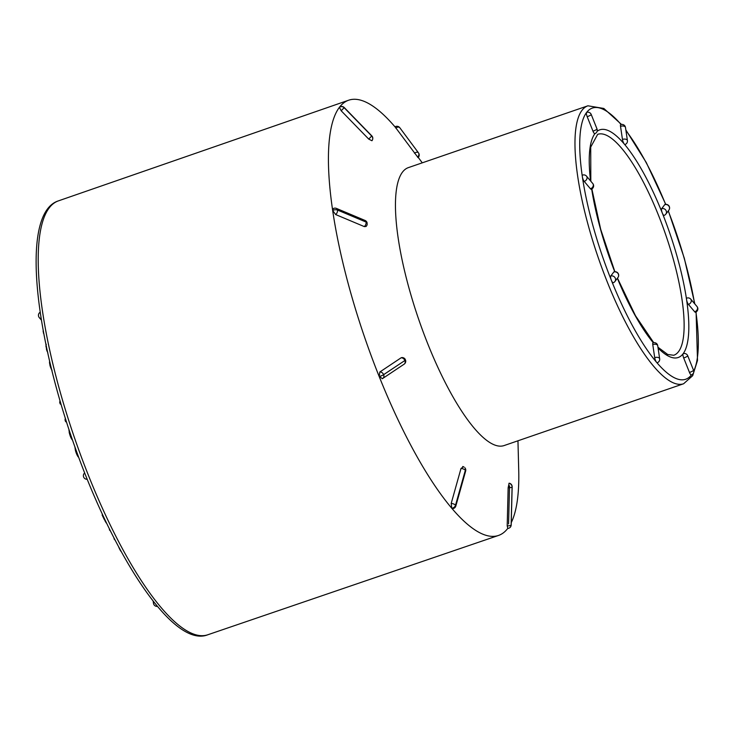 <?xml version="1.0" encoding="UTF-8"?>
<svg xmlns="http://www.w3.org/2000/svg" width="735" height="735" viewBox="0 0 735 735"><rect width="100%" height="100%" fill="white"/><g stroke="black" fill="none" stroke-linecap="round" stroke-linejoin="round"><path stroke-width="1.1" d="M696.091 311.943L697.506 360.462L692.682 375.686L683.605 383.762L504.091 445.566A146.982 39.672 -109 0 1 418.739 319.495A146.982 39.672 -109 0 1 408.403 167.608L587.917 105.803L603.839 108.458L621.479 124.445M508.978 528.125A3.583 3.399 -142.9 0 0 511.128 525.13L512.084 487.011A3.583 0.946 -178.5 0 1 508.151 487.682L509.144 483.198A3.583 3.583 0 0 1 512.157 486.836L511.192 524.955A3.583 3.583 0 0 1 511.027 525.957M509.539 485.853L508.574 523.972M517.954 440.789L518.717 470.005A230.156 62.117 -109 0 1 511.257 522.631M417.26 156.509L395.467 127.412M367.215 224.203A3.583 3.583 0 0 1 365.975 226.499L364.284 226.591L335.684 214.565L332.67 210.504A230.156 62.117 -109 0 1 339.414 107.31A230.156 62.117 -109 0 1 348.656 100.217A230.156 62.117 -109 0 1 394.989 126.852M368.731 139.099L371.708 136.03L344.173 107.723L371.708 136.039A3.583 3.399 37.1 0 1 371.919 140.734L368.731 139.099L341.196 110.792L339.405 107.31A3.583 3.399 37.1 0 1 344.173 107.733A3.583 3.399 37.1 0 0 339.414 107.301L339.579 107.181M507.72 528.456A230.156 62.117 -109 0 1 498.486 535.457A230.156 62.117 -109 0 1 451.749 508.225A3.583 2.839 -40.3 0 0 455.544 505.193A3.583 1.424 15.7 0 1 455.829 506.02A3.583 3.583 0 0 1 452.539 508.638L451.749 508.225A230.156 62.117 -109 0 1 379.205 376.577A3.583 0.616 -21.8 0 0 383.624 374.685L404.884 360.508A3.583 2.738 -123.7 0 1 404.176 364.147L382.889 378.341A3.583 2.738 56.3 0 1 382.421 378.571L379.196 376.559A230.156 62.117 -109 0 1 332.67 210.513A3.583 1.966 -8.4 0 1 337.494 210.045A3.583 1.966 -8.4 0 0 332.67 210.495A230.156 62.117 -109 0 1 332.67 210.495L333.295 208.593A3.583 3.583 0 0 1 336.437 208.418A3.583 2.223 112.8 0 1 337.484 210.026L366.094 222.071A3.583 1.966 -8.4 0 1 367.197 223.247L367.197 223.229M405.5 359.874A3.583 0.616 -21.8 0 1 404.884 360.508L383.615 374.666A3.583 0.616 -21.8 0 1 379.196 376.559L379.802 372.011A3.583 2.738 56.3 0 1 383.615 374.666L383.624 374.685A3.583 2.738 56.3 0 1 382.917 378.323M405.472 359.819A3.583 0.616 -21.8 0 0 404.608 359.764A3.583 0.616 -21.8 0 1 405.49 359.847L405.49 359.847A3.583 0.616 -21.8 0 1 404.875 360.49A3.583 2.738 -123.7 0 0 401.053 357.835L379.802 372.011M401.053 357.835L401.65 357.605A3.583 3.583 0 0 1 405.114 359.139M382.421 378.571L382.099 378.736A3.583 3.583 0 0 0 382.889 378.341M455.829 506.02L465.641 471.071A3.583 1.424 -164.3 0 0 465.356 470.244L455.535 505.184A3.583 2.839 -40.3 0 1 451.74 508.216L451.207 503.392A3.583 1.424 15.7 0 1 455.535 505.184L465.356 470.244A3.583 2.839 -40.3 0 0 465.319 468.461M464.915 467.782L464.924 467.791A3.583 2.839 -40.3 0 1 465.347 470.235A3.583 1.424 -164.3 0 0 461.01 468.443L451.207 503.392M461.01 468.443L463.326 466.945M507.802 528.336L507.196 525.801A3.583 0.946 1.5 0 0 511.119 525.139L511.128 525.13A3.583 0.946 1.5 0 0 511.192 524.946M508.151 487.682L507.196 525.801M654.701 357.651A3.583 1.966 -8.4 0 1 659.663 358.799A3.583 3.583 0 0 1 657.283 362.713A3.583 0.965 -109 0 1 656.557 362.291A3.583 0.965 -109 0 1 654.701 357.651L652.772 344.559A3.583 0.965 -109 0 1 653.02 342.841A3.583 3.583 0 0 1 657.733 345.707A3.583 1.966 171.6 0 0 652.772 344.559M613.357 282.626A3.583 0.965 -109 0 1 613.22 282.736A3.583 0.965 -109 0 1 611.355 280.265A3.583 0.965 -109 0 1 610.739 276.075L613.789 272.033A3.583 0.965 -109 0 1 613.936 271.922A3.583 3.583 0 0 1 617.96 277.472A3.583 3.399 -142.9 0 0 613.789 272.033M691.488 374.822A3.583 0.965 -109 0 1 691.341 374.933A3.583 0.965 -109 0 1 689.485 372.461L683.697 357.982A3.583 0.965 -109 0 1 683.072 353.792A3.583 0.965 -109 0 1 683.219 353.682A3.583 3.583 0 0 1 687.721 355.74A3.583 0.616 158.2 0 1 683.697 357.982M590.471 188.812A3.583 2.839 -40.3 0 0 592.768 183.529A3.583 3.583 0 0 1 591.206 189.244A3.583 0.965 -109 0 1 590.471 188.812L584.224 181.435A3.583 0.965 -109 0 1 582.368 176.804A3.583 0.965 -109 0 1 582.616 175.086A3.583 3.583 0 0 1 586.521 176.152A3.583 2.839 139.7 0 1 584.224 181.435M594.982 133.531A3.583 0.965 -109 0 1 594.836 133.641A3.583 0.965 -109 0 1 592.98 131.17L587.192 116.7A3.583 0.965 -109 0 1 586.567 112.501A3.583 0.965 -109 0 1 586.714 112.391A3.583 3.583 0 0 1 591.206 114.449A3.583 0.616 158.2 0 1 587.192 116.7M622.453 139.42A3.583 1.966 -8.4 0 1 627.414 140.569A3.583 3.583 0 0 1 625.035 144.483A3.583 0.965 -109 0 1 624.309 144.06A3.583 0.965 -109 0 1 622.453 139.42L620.524 126.328A3.583 0.965 -109 0 1 620.772 124.61A3.583 3.583 0 0 1 625.485 127.477A3.583 1.966 171.6 0 0 620.524 126.328M664.265 215.291A3.583 0.965 -109 0 1 664.118 215.401A3.583 0.965 -109 0 1 662.263 212.929A3.583 0.965 -109 0 1 661.638 208.731L664.697 204.688A3.583 0.965 -109 0 1 664.844 204.578A3.583 3.583 0 0 1 668.868 210.136A3.583 3.399 -142.9 0 0 664.697 204.688M597.086 131.345A120.402 32.496 -109 0 1 624.309 144.06L624.309 144.06A120.402 32.496 -109 0 1 662.263 212.929L662.263 212.929A120.402 32.496 -109 0 1 686.6 299.797A3.583 0.965 -109 0 1 686.857 298.079A3.583 3.583 0 0 1 690.753 299.154A3.583 2.839 139.7 0 1 688.456 304.437A3.583 0.965 -109 0 1 686.6 299.797L686.6 299.797A120.402 32.496 -109 0 1 683.072 353.792A120.402 32.496 -109 0 1 658.073 348.022M694.713 311.815A3.583 2.839 -40.3 0 0 697.01 306.532A3.583 3.583 0 0 1 695.439 312.237A3.583 0.965 -109 0 1 694.713 311.815L688.456 304.437M372.81 138.079A3.583 3.583 0 0 0 371.8 135.865L371.708 136.03A3.583 3.399 37.1 0 1 371.928 140.734M510.467 527.023L510.467 527.032A3.583 3.399 -142.9 0 0 511.119 525.139L512.084 487.011A3.583 3.399 -142.9 0 0 508.942 483.327A3.583 3.399 -142.9 0 1 512.093 487.011A3.583 0.946 -178.5 0 0 512.157 486.818M414.43 153.165A3.583 2.187 -36.6 0 1 418.445 152.797A3.583 2.839 139.7 0 1 417.535 157.097A3.583 2.839 139.7 0 0 418.454 152.806L399.757 127.669L418.445 152.797A3.583 2.187 -36.6 0 1 418.509 152.88A3.583 2.187 -36.6 0 1 418.665 153.165M364.284 226.591A3.583 2.223 -67.2 0 0 366.094 222.071L366.085 222.053A3.583 1.966 -8.4 0 1 367.123 222.953M43.769 333.497L43.677 333.019M43.411 333.12L43.365 331.356M43.117 331.448L43.227 330.603M47.848 353.03L47.352 351.192M47.077 351.293L46.443 349.217L46.893 349.07M46.443 349.217L46.415 346.801M45.983 346.948L46.066 345.165M45.919 345.22L46.287 344.265M52.075 370.633L51.487 369.071M51.285 369.145L51.285 368.226M50.945 368.345L51.073 367.353M50.623 367.509L50.338 366.646L50.853 366.462M50.338 366.646L50.072 365.745L50.632 365.552M50.072 365.745L49.851 364.817L50.412 364.615M49.851 364.817L50.21 363.752M49.668 363.935L50.026 362.998M49.557 363.163L49.879 362.346M49.502 362.474L49.75 361.804M49.502 361.896L49.649 361.372M121.45 551.856L120.981 551.232M120.862 551.268L120.43 550.239M120.209 550.313L119.75 548.981M119.539 549.054L119.024 547.63M118.941 547.658L118.758 547.143M61.051 404.333L60.389 404.14L60.931 403.947M60.389 404.14L60.004 403.451L60.711 403.203M60.004 403.451L59.691 402.256L60.362 402.017M59.691 402.256L60.013 400.823M114.568 539.214L115.294 540.602M114.283 539.315L113.925 537.965M109.928 530.054L110.59 531.377M109.543 530.183L109.368 528.934M66.444 421.826L65.792 421.798L66.37 421.605M65.792 421.798L65.406 421.164L66.15 420.907M65.406 421.164L65.057 419.961L65.764 419.713M65.057 419.961L65.286 418.206M106.557 523.283L106.327 522.686M106.106 522.76L105.95 521.905M105.61 522.025L105.482 520.931M105.068 521.078L104.93 519.764M104.489 519.911L102.147 515.06L102.643 514.895M102.147 515.06L102.367 514.307M72.251 439.879L72.287 439.392M71.956 439.502L72.122 438.914M71.662 439.071L71.947 438.4M71.387 438.593L71.13 438.088L71.764 437.867M71.13 438.088L70.891 437.591L71.589 437.353M70.891 437.591L70.67 437.095L71.414 436.838M70.67 437.095L70.468 436.599L71.24 436.342M70.468 436.599L70.275 436.075L71.056 435.809M70.275 436.075L70.082 435.515L70.863 435.239M70.082 435.515L69.88 434.909L70.661 434.642M69.88 434.909L69.503 433.632L70.238 433.384M69.503 433.632L69.154 432.116L69.742 431.914M69.154 432.116L69.32 430.646M68.989 430.756L69.017 429.552M78.195 456.931L78.36 456.398M77.91 456.545L78.176 455.911M77.634 456.095L77.993 455.415M77.368 455.626L77.818 454.919M77.129 455.158L76.899 454.68L77.634 454.432M76.899 454.68L77.46 453.945M76.697 454.202L76.486 453.688L77.267 453.421M76.486 453.688L76.284 453.127L77.065 452.861M76.284 453.127L76.072 452.53L76.844 452.264M76.072 452.53L75.659 451.253L76.385 451.005M75.659 451.253L75.264 449.71L75.852 449.508M75.264 449.71L75.365 448.157M75.034 448.276L74.988 446.954M621.066 124.518A143.399 38.698 71 0 0 586.567 112.501A143.399 38.698 71 0 0 582.368 176.804L582.368 176.804A143.399 38.698 71 0 0 611.355 280.265L611.355 280.265A143.399 38.698 71 0 0 656.557 362.291L656.557 362.291A143.399 38.698 71 0 0 691.424 374.905M653.314 342.758A120.402 32.496 -109 0 1 617.363 278.262M614.745 271.748A120.402 32.496 -109 0 1 591.684 189.033M590.572 180.929A120.402 32.496 -109 0 1 594.918 133.614M207.757 634.783C170.842 649.547 104.636 542.586 65.801 419.832C31.146 310.629 24.503 211.579 58.387 200.885A229.449 61.924 71 0 0 49.172 207.959A229.449 61.924 71 0 0 81.466 457.28A229.449 61.924 71 0 0 207.757 634.783L498.486 535.457M683.605 383.762A146.982 39.672 -109 0 1 602.7 270.103A146.982 39.672 -109 0 1 581.991 110.342A146.982 39.672 -109 0 1 587.917 105.803M657.954 347.223L667.72 354.49L673.719 355.262A116.819 31.531 71 0 0 678.552 351.615A116.819 31.531 71 0 0 662.014 224.432A116.819 31.531 71 0 0 597.665 134.358L590.72 147.083L590.821 181.223M665.634 204.403A143.399 38.698 71 0 0 625.944 130.573M694.603 303.702A143.399 38.698 71 0 0 668.244 210.963M693.73 371.074A143.399 38.698 71 0 0 695.907 312.044M592.98 131.17A3.583 0.616 -21.8 0 0 596.995 128.919L591.206 114.449M689.485 372.461A3.583 0.616 -21.8 0 0 693.509 370.21L687.721 355.74M661.638 208.731A3.583 3.399 37.1 0 1 665.809 214.17L668.868 210.136M371.8 135.865L344.265 107.549L341.196 110.792M399.858 127.807A3.583 2.187 143.4 0 0 399.822 127.743A3.583 2.187 143.4 0 0 399.757 127.669L399.748 127.66A3.583 2.187 143.4 0 0 395.733 128.028M394.952 126.879A3.583 3.583 0 0 1 399.665 127.55L399.675 127.559A3.583 2.839 139.7 0 1 399.748 127.66M610.739 276.075A3.583 3.399 37.1 0 1 614.91 281.514L617.96 277.472M153.137 601.037L153.477 603.352A3.583 1.966 -8.4 0 1 153.982 602.112M84.626 472.825L84.102 473.524A3.583 3.399 37.1 0 1 84.672 472.945M41.16 318.475A3.583 2.839 139.7 0 1 39.295 317.621L41.426 320.148M365.047 220.445A3.583 2.223 -67.2 0 1 366.085 222.053L337.494 210.045A3.583 2.223 112.8 0 1 335.684 214.565M422.267 162.83L418.27 157.437M58.387 200.885L348.656 100.217M591.859 188.941L600.679 229.283L614.883 271.729M617.464 278.133L635.453 315.673L653.737 342.675M625.852 129.939L646.286 162.536L665.772 204.394M668.336 210.835L684.313 258.251L694.832 303.968M594.836 133.641A3.583 3.583 0 0 0 596.995 128.919M691.341 374.933A3.583 3.583 0 0 0 693.509 370.21M690.753 299.154L697.01 306.532M664.118 215.401A3.583 3.583 0 0 0 665.809 214.17M627.414 140.569L625.485 127.477M344.265 107.549A3.583 3.583 0 0 0 341.012 106.538M339.836 106.988A3.583 3.583 0 0 0 339.377 107.319M507.637 528.456A3.583 3.583 0 0 0 508.693 528.281M418.05 157.657A3.583 3.583 0 0 0 418.5 152.88L399.812 127.743A3.583 3.583 0 0 0 399.721 127.624M592.768 183.529L586.521 176.152M613.22 282.736A3.583 3.583 0 0 0 614.91 281.514M657.733 345.707L659.663 358.799M153.477 603.352A3.583 3.583 0 0 0 157.483 606.384M84.102 473.524A3.583 3.583 0 0 0 87.189 479.266M40.204 312.219A3.583 3.583 0 0 0 39.295 317.621M366.976 222.411A3.583 3.583 0 0 0 365.038 220.445L336.437 208.418M404.149 364.165A3.583 3.583 0 0 0 405.692 360.563M465.641 471.071A3.583 3.583 0 0 0 465.521 468.792M464.015 467.019A3.583 3.583 0 0 0 462.664 466.541"/></g></svg>
